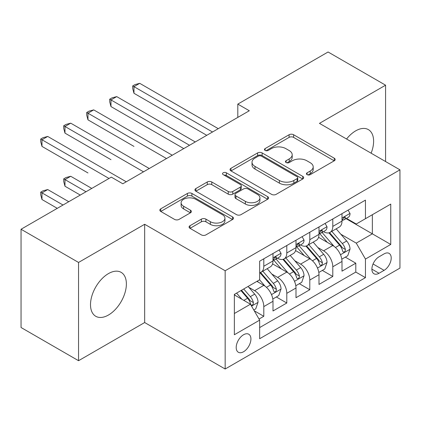 <?xml version="1.0" encoding="UTF-8"?>
<svg xmlns="http://www.w3.org/2000/svg" width="421" height="421" viewBox="0 0 421 421"><rect width="100%" height="100%" fill="white"/><g stroke="black" fill="none" stroke-linecap="round" stroke-linejoin="round"><path stroke-width="0.63" d="M307.098 174.652A2.237 1.289 0 0 0 310.261 174.652L334.248 160.806A3.194 1.842 0 0 0 335.179 159.501A3.194 1.842 0 0 0 334.248 158.201L293.611 134.741A3.194 1.842 0 0 0 289.095 134.741L265.114 148.587A2.237 1.289 0 0 0 264.456 149.497A2.237 1.289 0 0 0 265.114 150.413A2.237 1.289 0 0 0 268.272 150.413L271.377 148.618A10.215 5.899 0 0 1 285.822 148.618L289.211 150.576A10.215 5.899 0 0 1 292.2 154.744A10.215 5.899 0 0 1 289.211 158.917L286.106 160.706A2.237 1.289 0 0 0 285.454 161.622A2.237 1.289 0 0 0 286.106 162.532A2.237 1.289 0 0 0 289.269 162.532L292.369 160.743A10.215 5.899 0 0 1 306.82 160.743L310.203 162.695A10.215 5.899 0 0 1 313.198 166.869A10.215 5.899 0 0 1 310.203 171.037L307.098 172.831A2.237 1.289 0 0 0 306.446 173.741A2.237 1.289 0 0 0 307.098 174.652L307.098 172.831M108.444 315.034A25.371 14.646 120 0 0 125.016 292.674A25.371 14.646 120 0 0 121.127 272.345A25.371 14.646 120 0 0 108.444 273.603A25.371 14.646 120 0 0 91.873 295.958A25.371 14.646 120 0 0 95.762 316.287A25.371 14.646 120 0 0 108.444 315.034M371.122 153.191A25.371 14.646 120 0 0 368.364 129.61A25.371 14.646 120 0 0 355.677 130.863A25.371 14.646 120 0 0 346.557 139.009M243.559 351.745A10.409 6.01 120 0 0 250.358 342.573A10.409 6.01 120 0 0 248.764 334.232A10.409 6.01 120 0 0 243.559 334.748A10.409 6.01 120 0 0 236.76 343.92A10.409 6.01 120 0 0 238.354 352.261A10.409 6.01 120 0 0 243.559 351.745M189.997 225.714A3.194 1.842 0 0 0 189.061 227.014A3.194 1.842 0 0 0 189.997 228.319L201.396 234.902A3.194 1.842 0 0 0 205.911 234.902L232.55 219.52A3.194 1.842 0 0 0 233.481 218.22A3.194 1.842 0 0 0 232.55 216.915L191.913 193.455A3.194 1.842 0 0 0 187.398 193.455L160.759 208.832A3.194 1.842 0 0 0 159.827 210.137A3.194 1.842 0 0 0 160.759 211.442L174.531 219.388A3.194 1.842 0 0 0 179.046 219.388L190.445 212.81A3.194 1.842 0 0 0 191.381 211.505A3.194 1.842 0 0 0 190.445 210.2L183.619 206.258A8.541 4.931 0 0 1 181.114 202.775A8.541 4.931 0 0 1 186.387 198.217A8.541 4.931 0 0 1 195.697 199.286L222.446 214.731A8.541 4.931 0 0 1 224.946 218.22A8.541 4.931 0 0 1 219.678 222.772A8.541 4.931 0 0 1 210.368 221.704L205.911 219.13A3.194 1.842 0 0 0 201.396 219.13L189.997 225.714L189.997 228.319M144.666 224.277L78.548 262.451L21.05 229.256L21.05 327.512L78.548 360.708L144.666 322.533L225.161 369.007L225.161 270.75L144.666 224.277L144.666 322.533M385.578 161.538L385.578 85.189L319.455 123.364L399.95 169.837L225.161 270.75M385.578 85.189L328.08 51.993L237.812 104.108L237.812 117.385M21.05 229.256L111.318 177.136L122.816 183.777L249.311 110.749L237.812 104.108M271.603 194.365A3.194 1.842 0 0 0 276.118 194.365L302.757 178.988A3.194 1.842 0 0 0 303.688 177.683A3.194 1.842 0 0 0 302.757 176.383L262.12 152.923A3.194 1.842 0 0 0 257.605 152.923L230.966 168.3A3.194 1.842 0 0 0 230.034 169.605A3.194 1.842 0 0 0 230.966 170.905L271.603 194.365M224.072 175.136A2.237 1.289 0 0 1 226.34 175.452L226.34 172.794L267.651 196.649A3.194 1.842 0 0 1 268.587 197.949A3.194 1.842 0 0 1 267.651 199.254L241.012 214.631A3.194 1.842 0 0 1 236.497 214.631L195.865 191.176L195.865 188.566A3.194 1.842 0 0 0 194.928 189.871A3.194 1.842 0 0 0 195.865 191.176M195.865 188.566L207.264 181.983A3.194 1.842 0 0 1 211.779 181.983L228.261 191.497A3.194 1.842 0 0 0 232.776 191.497L240.338 187.135A3.194 1.842 0 0 0 241.27 185.829A3.194 1.842 0 0 0 240.338 184.524L223.177 174.62A2.237 1.289 0 0 1 222.525 173.71A2.237 1.289 0 0 1 223.904 172.515A2.237 1.289 0 0 1 226.34 172.794M259.026 319.05L263.799 316.292L254.252 310.782M248.827 287.332L254.6 290.669A13.009 7.51 60 0 1 263.799 306.599L272.997 301.289L272.997 310.982L286.796 303.015L276.334 296.973M271.824 274.055L277.597 277.386A13.009 7.51 60 0 1 286.796 293.321L295.995 288.011L295.995 297.705L309.798 289.737L299.331 283.696M294.821 260.778L300.594 264.109A13.009 7.51 60 0 1 309.798 280.044L318.997 274.734L318.997 284.428L332.795 276.46L332.795 266.767A13.009 7.51 -120 0 0 323.596 250.832L317.818 247.501M322.328 270.419L332.795 276.46M272.997 301.289A13.009 7.51 -120 0 0 263.799 285.354L256.899 281.37M295.995 288.011A13.009 7.51 -120 0 0 286.796 272.077L272.576 263.867M318.997 274.734A13.009 7.51 -120 0 0 309.798 258.799L295.574 250.59M384.084 253.884L379.021 256.81A10.083 5.82 120 0 0 372.432 265.693A10.083 5.82 120 0 0 373.98 273.771A10.083 5.82 120 0 0 379.021 273.271L384.084 270.35A10.083 5.82 120 0 0 390.667 261.467A10.083 5.82 120 0 0 389.12 253.389A10.083 5.82 120 0 0 384.084 253.884M225.161 369.007L399.95 268.093L399.95 169.837M234.36 313.503L250.458 304.209L259.657 320.144L259.657 338.731L365.454 277.655L365.454 259.062L356.255 243.133L340.821 234.218M259.657 320.144L234.36 334.748L234.36 294.384L259.657 279.776L259.657 261.188L365.454 200.112L365.454 218.699L390.751 204.096L390.751 244.459L365.454 259.062M277.476 258.199L277.597 258.268A13.009 7.51 60 0 0 284.101 258.91L293.3 253.6A13.009 7.51 -120 0 0 295.995 247.643L295.995 240.207M300.478 244.922L300.594 244.99A13.009 7.51 60 0 0 307.104 245.632L316.303 240.323A13.009 7.51 -120 0 0 318.997 234.365L318.997 226.93M259.657 327.58L355.792 272.077L355.792 263.183L341.994 271.15L341.994 261.457A13.009 7.51 -120 0 0 332.795 245.522L318.571 237.307M323.475 231.639L323.596 231.713A13.009 7.51 -120 0 0 330.101 232.355A13.009 7.51 -120 0 0 332.795 226.398L332.795 218.962M330.101 232.355L339.3 227.045A13.009 7.51 -120 0 0 341.994 221.088L341.994 213.652M263.799 258.799L263.799 266.235A13.009 7.51 60 0 1 261.104 272.192A13.009 7.51 60 0 1 259.657 272.713M261.104 272.192L270.303 266.877A13.009 7.51 -120 0 0 272.997 260.925L272.997 253.489M286.796 245.522L286.796 252.958A13.009 7.51 60 0 1 284.101 258.91M309.798 232.245L309.798 239.681A13.009 7.51 60 0 1 307.104 245.632M309.798 280.044L309.798 289.737M286.796 293.321L286.796 303.015M263.799 306.599L263.799 316.292M250.458 304.209L234.36 294.916M356.255 243.133L372.353 233.834L372.353 214.715L390.751 204.096M346.015 218.631L390.751 244.459M346.472 218.362L356.255 224.009L365.454 218.699M78.548 262.451L78.548 360.708M345.331 257.142L355.792 263.183M355.792 272.077L365.454 277.655M307.993 174.968L310.203 173.694A10.215 5.899 0 0 0 313.198 169.521L313.198 166.869M292.2 154.744L292.2 157.401A10.215 5.899 0 0 1 289.211 161.569L287.001 162.848M334.206 160.833L293.611 137.393A3.194 1.842 0 0 0 289.095 137.393L266.004 150.729M302.715 179.014L262.12 155.575A3.194 1.842 0 0 0 257.605 155.575L231.008 170.931M297.11 178.599A2.237 1.289 0 0 0 297.768 177.683A2.237 1.289 0 0 0 297.11 176.773L261.446 156.18A2.237 1.289 0 0 0 258.284 156.18L255.01 158.07A10.215 5.899 0 0 0 252.016 162.238A10.215 5.899 0 0 0 255.01 166.411L279.391 180.488A10.215 5.899 0 0 0 293.837 180.488L297.11 178.599L297.11 181.251A2.237 1.289 0 0 0 297.768 180.341L297.768 177.683M252.016 162.238L252.016 164.895A10.215 5.899 0 0 0 255.01 169.068L255.01 166.411M297.11 181.251L293.837 183.14A10.215 5.899 0 0 1 279.391 183.14L255.01 169.068M195.907 191.197L207.264 184.64L207.264 181.983M241.27 185.829L241.27 188.487A3.194 1.842 0 0 1 240.338 189.787L232.776 194.155A3.194 1.842 0 0 1 228.261 194.155L211.779 184.64A3.194 1.842 0 0 0 207.264 184.64M226.34 175.452L267.609 199.28M245.359 201.37A8.541 4.931 0 0 0 254.668 202.443A8.541 4.931 0 0 0 259.936 197.886A8.541 4.931 0 0 0 257.436 194.397L248.011 188.955A3.194 1.842 0 0 0 243.496 188.955L235.934 193.323A3.194 1.842 0 0 0 234.997 194.628A3.194 1.842 0 0 0 235.934 195.928L245.359 201.37L245.359 204.027A8.541 4.931 0 0 0 254.668 205.095A8.541 4.931 0 0 0 259.936 200.543L259.936 197.886M234.997 194.628L234.997 197.281A3.194 1.842 0 0 0 235.934 198.586L235.934 195.928M245.359 204.027L235.934 198.586M224.946 218.22L224.946 220.872A8.541 4.931 0 0 1 219.678 225.43A8.541 4.931 0 0 1 210.368 224.361L205.911 221.788A3.194 1.842 0 0 0 201.396 221.788L190.039 228.345M181.114 202.775L181.114 205.427A8.541 4.931 0 0 0 183.619 208.916L183.619 206.258M190.403 212.831L183.619 208.916M232.508 219.546L191.913 196.112A3.194 1.842 0 0 0 187.398 196.112L160.806 211.463M341.799 259.178L347.746 255.747L350.04 249.106A8.62 4.978 -120 0 0 346.688 241.012L336.179 228.845M334.074 246.364L322.065 232.455M327.238 242.312L320.265 234.244A20.655 11.925 -120 0 0 319.628 233.523M133.973 146.403L87.973 119.843L87.973 113.207L93.725 109.886L172.263 155.228M328.927 232.824L339.558 245.127A8.62 4.978 60 0 1 342.631 251.069L343.257 252.09L344.42 251.926L345.199 250.979L345.388 249.474A8.62 4.978 -120 0 0 342.315 243.538L331.806 231.371M329.554 232.624L340.973 245.843A4.389 2.537 60 0 1 342.078 247.564L345.388 249.474M348.088 210.137L350.04 213.521A8.62 4.978 60 0 1 348.256 217.336L343.889 219.857A8.62 4.978 -120 0 0 345.388 217.873L345.209 217.104L344.131 217.32L342.631 219.462A8.62 4.978 60 0 1 341.994 220.688M212.51 131.994L133.973 86.647L139.725 83.326L218.262 128.673M342.284 220.262L342.315 220.262A8.62 4.978 -120 0 0 343.889 219.857M206.764 135.315L133.973 93.288L133.973 86.647L132.71 85.921L135.009 84.589L139.725 83.326M133.973 93.288L132.71 88.573L132.71 85.921M318.802 272.455L324.744 269.024L327.043 262.383A8.62 4.978 -120 0 0 323.686 254.289L313.182 242.122M311.072 259.641L299.063 245.738M304.241 255.589L297.268 247.522A20.655 11.925 -120 0 0 296.631 246.801M110.976 159.68L64.976 133.12L64.976 126.484L70.728 123.164L149.266 168.505M305.93 246.101L316.56 258.405A8.62 4.978 60 0 1 319.628 264.346L320.26 265.367L321.423 265.204L322.202 264.256L322.391 262.751A8.62 4.978 -120 0 0 319.318 256.815L308.809 244.648M306.556 245.901L317.976 259.125A4.389 2.537 60 0 1 319.081 260.841L322.391 262.751M295.805 285.733L301.746 282.302L304.046 275.66A8.62 4.978 -120 0 0 300.689 267.567L290.18 255.405M288.075 272.919L276.065 259.015M281.244 268.872L274.271 260.799A20.655 11.925 -120 0 0 273.629 260.078M87.973 172.957L41.979 146.397L41.979 139.761L47.726 136.441L126.268 181.788M282.933 259.378L293.558 271.687A8.62 4.978 60 0 1 296.631 277.623L297.258 278.644L298.426 278.481L299.205 277.534L299.394 276.029A8.62 4.978 -120 0 0 296.321 270.093L285.812 257.926M283.554 259.178L294.979 272.403A4.389 2.537 60 0 1 296.084 274.118L299.394 276.029M272.803 299.01L278.749 295.579L281.049 288.938A8.62 4.978 -120 0 0 277.692 280.849L267.182 268.682M265.077 286.196L259.578 279.828M258.241 282.149L257.347 281.112M91.767 188.424L70.728 176.278L64.976 179.593L64.976 186.235L80.269 195.065M259.931 272.655L270.561 284.964A8.62 4.978 60 0 1 273.634 290.9L274.26 291.921L275.423 291.758L276.208 290.811L276.392 289.306A8.62 4.978 -120 0 0 273.318 283.37L262.815 271.203M260.557 272.455L271.977 285.68A4.389 2.537 60 0 1 273.087 287.396L276.392 289.306M64.976 186.235L63.713 181.519L63.713 178.867L86.021 191.744M63.713 178.867L66.013 177.536L70.728 176.278M253.795 309.988L255.747 308.856L258.047 302.22A8.62 4.978 -120 0 0 254.694 294.126L248.074 286.464M241.901 299.268L236.576 293.105M235.244 295.426L234.36 294.4M68.77 201.701L47.726 189.555L41.979 192.876L41.979 199.512L57.272 208.342M240.949 290.579L247.564 298.242A8.62 4.978 60 0 1 250.637 304.178L251.263 305.199L252.426 305.036L253.205 304.088L253.395 302.583A8.62 4.978 -120 0 0 250.321 296.647L243.706 288.99M241.48 290.274L248.979 298.957A4.389 2.537 60 0 1 250.085 300.673L253.395 302.583M41.979 199.512L40.716 194.797L40.716 192.144L63.024 205.022M40.716 192.144L43.016 190.818L47.726 189.555M325.091 223.414L327.043 226.798A8.62 4.978 60 0 1 325.259 230.613L320.891 233.134A8.62 4.978 -120 0 0 322.391 231.15L322.207 230.382L321.134 230.597L319.628 232.745A8.62 4.978 60 0 1 318.997 233.971M189.513 145.271L110.976 99.924L116.722 96.609L195.265 141.951M319.281 233.539L319.318 233.539A8.62 4.978 -120 0 0 320.891 233.134M183.766 148.592L110.976 106.566L110.976 99.924L109.707 99.198L112.007 97.867L116.722 96.609M110.976 106.566L109.707 101.85L109.707 99.198M302.094 236.691L304.046 240.075A8.62 4.978 60 0 1 302.262 243.891L297.889 246.411A8.62 4.978 -120 0 0 299.394 244.427L299.21 243.664L298.131 243.875L296.631 246.022A8.62 4.978 60 0 1 295.995 247.248M166.516 158.549L86.71 112.475L89.01 111.144L93.725 109.886M296.284 246.817L296.321 246.817A8.62 4.978 -120 0 0 297.889 246.411M87.973 119.843L86.71 115.128L86.71 112.475M279.091 249.969L281.049 253.353A8.62 4.978 60 0 1 279.265 257.168L274.892 259.689A8.62 4.978 -120 0 0 276.392 257.705L276.213 256.942L275.134 257.157L273.634 259.299A8.62 4.978 60 0 1 272.997 260.525M143.519 171.826L63.713 125.753L66.013 124.427L70.728 123.164M273.287 260.094L273.318 260.094A8.62 4.978 -120 0 0 274.892 259.689M64.976 133.12L63.713 128.41L63.713 125.753M109.018 178.467L40.716 139.03L43.016 137.704L47.726 136.441M41.979 146.397L40.716 141.688L40.716 139.03M254.6 290.669L263.799 285.354M277.597 277.386L286.796 272.077M300.594 264.109L309.798 258.799M323.596 250.832L332.795 245.522M332.795 226.398L341.994 221.088M263.799 266.235L272.997 260.925M286.796 252.958L295.995 247.643M309.798 239.681L318.997 234.365M332.795 266.767L341.994 261.457M373.053 263.983L384.084 270.35M371.89 269.156L379.021 273.271M310.203 173.694L310.203 171.037M286.106 162.532L286.106 160.706M289.211 161.569L289.211 158.917M265.114 150.413L265.114 148.587M289.095 137.393L289.095 134.741M293.611 137.393L293.611 134.741M334.248 160.806L334.248 158.201M230.966 170.905L230.966 168.3M257.605 155.575L257.605 152.923M262.12 155.575L262.12 152.923M302.757 178.988L302.757 176.383M279.391 183.14L279.391 180.488M293.837 183.14L293.837 180.488M211.779 184.64L211.779 181.983M228.261 194.155L228.261 191.497M232.776 194.155L232.776 191.497M240.338 189.787L240.338 187.135M267.651 199.254L267.651 196.649M201.396 221.788L201.396 219.13M205.911 221.788L205.911 219.13M210.368 224.361L210.368 221.704M190.445 212.81L190.445 210.2M160.759 211.442L160.759 208.832M187.398 196.112L187.398 193.455M191.913 196.112L191.913 193.455M232.55 219.52L232.55 216.915M340.484 254.758L349.988 249.274M342.315 243.538L346.688 241.012M335.448 247.501L339.558 245.127M349.988 213.421L341.994 218.036M344.278 217.231L345.388 217.873M317.487 268.035L326.985 262.551M319.318 256.815L323.686 254.289M312.445 260.778L316.56 258.405M294.49 281.312L303.988 275.829M296.321 270.093L300.689 267.567M289.448 274.06L293.558 271.687M271.492 294.589L280.991 289.106M273.318 283.37L277.692 280.849M266.451 287.338L270.561 284.964M251.553 306.104L257.994 302.383M250.321 296.647L254.694 294.126M243.843 300.389L247.564 298.242M326.985 226.698L318.997 231.313M321.276 230.508L322.391 231.15M303.988 239.975L295.995 244.59M298.278 243.785L299.394 244.427M280.991 253.253L272.997 257.868M275.281 257.063L276.392 257.705"/></g></svg>
